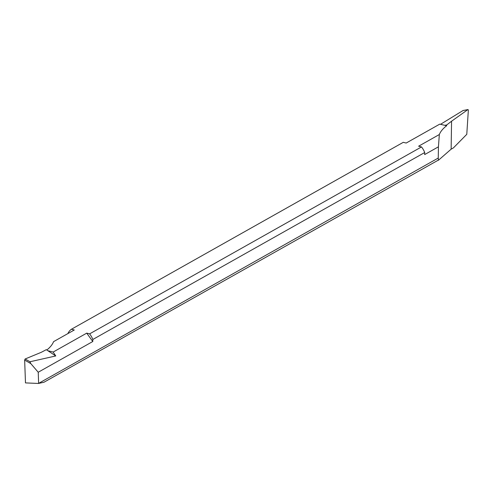 <?xml version="1.0" encoding="UTF-8"?>
<svg xmlns="http://www.w3.org/2000/svg" width="493" height="493" viewBox="0 0 493 493"><rect width="100%" height="100%" fill="white"/><g stroke="black" fill="none" stroke-linecap="round" stroke-linejoin="round"><path stroke-width="0.74" d="M46.804 350.018A81.887 30.449 0.9 0 0 53.571 341.655L74.289 329.99L71.405 329.256A16.38 12.824 -119.4 0 0 68.046 333.2L68.04 333.502M71.405 329.256L403.292 142.317L406.177 143.044L439.75 124.137L446.64 125.758A81.887 30.449 0.9 0 0 439.337 134.527L438.431 146.822L424.676 154.568L424.707 152.534L92.82 339.48A16.38 12.824 -119.4 0 0 89.609 333.872L86.731 333.139L92.789 341.513L92.82 339.48M439.337 134.527L418.619 146.199L421.503 146.926A16.38 12.824 60.6 0 1 424.707 152.534M421.503 146.926L89.609 333.872M438.24 160.163L43.951 382.254L38.46 383.455L438.259 158.037L438.431 146.822M438.259 158.037L438.437 160.262L451.132 149.169L453.437 147.869L466.779 134.33L468.35 110.161L468.017 109.545L462.884 110.543M451.132 149.169L451.57 121.21L467.882 109.606L462.982 110.561L440.495 124.328M446.64 125.758L446.646 125.006L451.57 121.21M38.46 383.455L25.482 382.901L24.65 360.081L25.143 358.984L29.987 361.757L30.788 363.594L38.226 372.246L92.789 341.513M38.226 372.246L38.62 383.141M25.143 358.984L41.381 352.261L46.28 349.673L55.758 355.946L53.158 352.051L48.234 350.8M53.158 352.051L86.731 333.139M444.772 125.284L446.646 125.006M29.987 361.757L55.758 355.946M24.65 360.081L30.788 363.594"/></g></svg>
